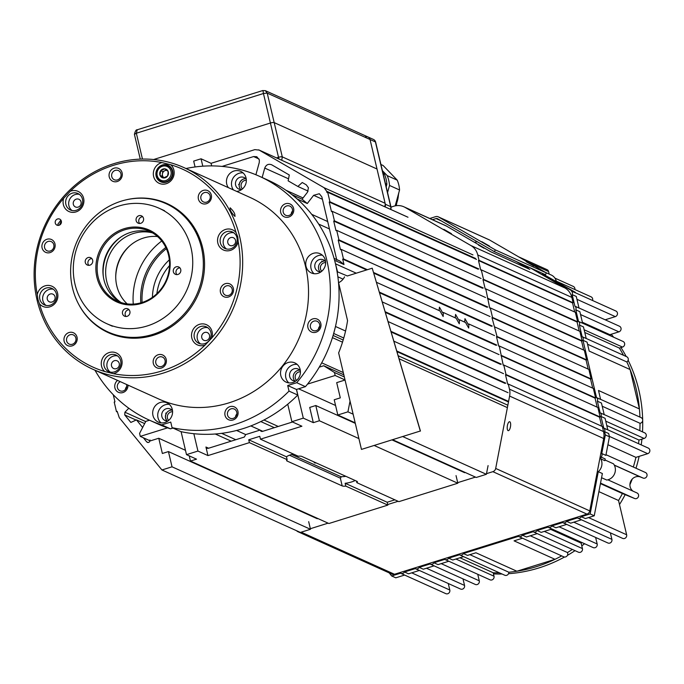 <?xml version="1.0" encoding="UTF-8"?>
<svg xmlns="http://www.w3.org/2000/svg" width="684" height="684" viewBox="0 0 684 684"><rect width="100%" height="100%" fill="white"/><g stroke="black" fill="none" stroke-linecap="round" stroke-linejoin="round"><path stroke-width="1.03" d="M234.715 216.247C231.132 212.391 229.61 209.578 230.157 207.799C233.945 211.527 235.467 214.34 234.715 216.247L235.125 216.272M92.887 369.283L158.748 399.003A110.646 102.942 -65.7 0 0 269.778 379.398A110.646 102.942 -65.7 0 0 305.56 266.486A110.646 102.942 -65.7 0 0 249.754 197.3L183.893 167.58A110.646 102.942 114.3 0 1 239.699 236.767A110.646 102.942 114.3 0 1 203.917 349.686A110.646 102.942 114.3 0 1 92.887 369.283A110.646 102.942 114.3 0 1 37.081 300.096A110.646 102.942 114.3 0 1 72.863 187.177A110.646 102.942 114.3 0 1 183.893 167.58M236.006 232.492L237.81 236.972L238.169 241.649A11.064 10.294 114.3 0 1 230.448 250.387A11.064 10.294 114.3 0 1 217.845 243.085A11.064 10.294 114.3 0 1 225.498 229.448A11.064 10.294 114.3 0 1 236.006 232.492A108.636 101.07 114.3 0 0 170.761 164.758A11.064 10.294 114.3 0 1 173.881 170.077A11.064 10.294 114.3 0 1 166.229 183.714A11.064 10.294 114.3 0 1 153.618 176.412A11.064 10.294 114.3 0 1 162.005 162.578L170.761 164.758M104.678 371.498A11.064 10.294 114.3 0 1 101.557 366.179A11.064 10.294 114.3 0 1 109.209 352.542A11.064 10.294 114.3 0 1 121.82 359.844A11.064 10.294 114.3 0 1 113.433 373.678L104.678 371.498A108.636 101.07 114.3 0 1 39.433 303.764L37.962 299.438L37.269 294.607A108.636 101.07 114.3 0 1 63.715 198.215L70.307 191.238A108.636 101.07 114.3 0 1 162.005 162.578M70.307 191.238A11.064 10.294 114.3 0 1 83.628 198.292A11.064 10.294 114.3 0 1 75.967 211.92A11.064 10.294 114.3 0 1 63.364 204.619A11.064 10.294 114.3 0 1 63.715 198.215M65.878 204.345A9.054 8.422 -65.7 0 0 70.443 210.005A9.054 8.422 -65.7 0 0 79.532 208.406A9.054 8.422 -65.7 0 0 82.456 199.164A9.054 8.422 -65.7 0 0 77.89 193.504A9.054 8.422 -65.7 0 0 68.802 195.111A9.054 8.422 -65.7 0 0 65.878 204.345M56.421 294.052A9.054 8.422 -65.7 0 0 51.856 288.392A9.054 8.422 -65.7 0 0 46.11 288.075A9.054 8.422 -65.7 0 0 39.843 299.233A9.054 8.422 -65.7 0 0 44.409 304.893A9.054 8.422 -65.7 0 0 50.163 305.209A9.054 8.422 -65.7 0 0 56.421 294.052M37.269 294.607A11.064 10.294 114.3 0 1 44.99 285.869A11.064 10.294 114.3 0 1 57.593 293.171A11.064 10.294 114.3 0 1 49.941 306.808A11.064 10.294 114.3 0 1 39.433 303.764M104.071 365.906A9.054 8.422 -65.7 0 0 108.636 371.566A9.054 8.422 -65.7 0 0 117.716 369.967A9.054 8.422 -65.7 0 0 120.649 360.724A9.054 8.422 -65.7 0 0 116.083 355.064A9.054 8.422 -65.7 0 0 106.995 356.663A9.054 8.422 -65.7 0 0 104.071 365.906M210.903 332.518A9.054 8.422 -65.7 0 0 206.337 326.858A9.054 8.422 -65.7 0 0 200.592 326.542A9.054 8.422 -65.7 0 0 194.324 337.699A9.054 8.422 -65.7 0 0 198.89 343.359A9.054 8.422 -65.7 0 0 204.636 343.676A9.054 8.422 -65.7 0 0 210.903 332.518M199.471 324.336A11.064 10.294 114.3 0 1 209.732 327.097A11.064 10.294 114.3 0 1 211.724 338.05L205.132 345.018A11.064 10.294 114.3 0 1 204.413 345.275A11.064 10.294 114.3 0 1 191.811 337.973A11.064 10.294 114.3 0 1 199.471 324.336M236.938 237.63A9.054 8.422 -65.7 0 0 232.372 231.97A9.054 8.422 -65.7 0 0 226.626 231.654A9.054 8.422 -65.7 0 0 220.359 242.811A9.054 8.422 -65.7 0 0 224.925 248.472A9.054 8.422 -65.7 0 0 230.67 248.788A9.054 8.422 -65.7 0 0 236.938 237.63M156.132 176.139A9.054 8.422 -65.7 0 0 160.697 181.799A9.054 8.422 -65.7 0 0 169.786 180.2A9.054 8.422 -65.7 0 0 172.71 170.957A9.054 8.422 -65.7 0 0 168.144 165.297A9.054 8.422 -65.7 0 0 159.064 166.905A9.054 8.422 -65.7 0 0 156.132 176.139M58.576 225.369L57.841 224.232L60.867 220.094M127.976 385.118A7.045 6.549 114.3 0 1 122.333 392.71A7.045 6.549 114.3 0 1 114.903 387.913A7.045 6.549 114.3 0 1 117.554 380.415M120.316 381.663A5.027 4.677 -65.7 0 0 119.957 390.786A5.027 4.677 -65.7 0 0 126.557 384.476M293.598 208.389A7.045 6.549 114.3 0 1 288.725 217.067A7.045 6.549 114.3 0 1 280.705 212.416A7.045 6.549 114.3 0 1 285.57 203.738A7.045 6.549 114.3 0 1 293.598 208.389M283.219 212.143A5.027 4.677 -65.7 0 0 290.803 214.4A5.027 4.677 -65.7 0 0 289.888 206.123A5.027 4.677 -65.7 0 0 283.219 212.143M237.921 411.298A7.045 6.549 114.3 0 1 233.047 419.976A7.045 6.549 114.3 0 1 225.027 415.333A7.045 6.549 114.3 0 1 229.901 406.655A7.045 6.549 114.3 0 1 237.921 411.298M227.541 415.06A5.027 4.677 -65.7 0 0 235.125 417.317A5.027 4.677 -65.7 0 0 234.219 409.032A5.027 4.677 -65.7 0 0 227.541 415.06M320.822 323.558A7.045 6.549 114.3 0 1 315.948 332.236A7.045 6.549 114.3 0 1 307.928 327.585A7.045 6.549 114.3 0 1 312.802 318.906A7.045 6.549 114.3 0 1 320.822 323.558M310.442 327.311A5.027 4.677 -65.7 0 0 318.026 329.568A5.027 4.677 -65.7 0 0 317.111 321.292A5.027 4.677 -65.7 0 0 310.442 327.311M169.324 404.364A10.559 9.824 -65.7 0 0 158.004 417.762A10.559 9.824 -65.7 0 0 160.988 422.84M172.3 409.442A10.559 9.824 114.3 0 1 168.888 420.224A10.559 9.824 114.3 0 1 158.286 422.096A10.559 9.824 114.3 0 1 152.959 415.487A10.559 9.824 114.3 0 1 156.38 404.706A10.559 9.824 114.3 0 1 166.973 402.842A10.559 9.824 114.3 0 1 172.3 409.442M297.164 364.41A10.559 9.824 -65.7 0 0 285.844 377.807A10.559 9.824 -65.7 0 0 288.819 382.886M300.139 369.488A10.559 9.824 114.3 0 1 296.728 380.27A10.559 9.824 114.3 0 1 286.126 382.142A10.559 9.824 114.3 0 1 280.799 375.533A10.559 9.824 114.3 0 1 284.219 364.76A10.559 9.824 114.3 0 1 294.813 362.888A10.559 9.824 114.3 0 1 300.139 369.488M243.085 172.898A10.559 9.824 -65.7 0 0 231.765 186.296A10.559 9.824 -65.7 0 0 233.432 189.93M228.396 187.655A10.559 9.824 114.3 0 1 226.72 184.022A10.559 9.824 114.3 0 1 230.14 173.24A10.559 9.824 114.3 0 1 240.734 171.368A10.559 9.824 114.3 0 1 246.06 177.977A10.559 9.824 114.3 0 1 236.69 191.4M322.378 255.218A10.559 9.824 -65.7 0 0 311.058 268.615A10.559 9.824 -65.7 0 0 314.041 273.694M325.362 260.296A10.559 9.824 114.3 0 1 321.942 271.078A10.559 9.824 114.3 0 1 311.348 272.95A10.559 9.824 114.3 0 1 306.022 266.341A10.559 9.824 114.3 0 1 309.433 255.568A10.559 9.824 114.3 0 1 320.035 253.696A10.559 9.824 114.3 0 1 325.362 260.296M94.973 370.224A133.782 124.471 -65.7 0 0 149.232 420.087A133.782 124.471 -65.7 0 0 161.749 424.884L170.743 422.079L172.06 427.654A133.782 124.471 -65.7 0 0 289.024 391.103L287.707 385.519L296.702 382.707A133.782 124.471 -65.7 0 0 326.738 259.869A133.782 124.471 -65.7 0 0 259.27 176.207A133.782 124.471 -65.7 0 0 185.988 168.52M296.702 382.707L305.44 386.648A133.782 124.471 -65.7 0 0 335.476 263.81A133.782 124.471 -65.7 0 0 268.008 180.148L259.27 176.207M149.232 420.087L157.97 424.029A133.782 124.471 -65.7 0 0 170.487 428.834L172.958 428.056M161.749 424.884L170.487 428.834M79.327 194.35A9.054 8.422 -65.7 0 0 68.904 205.713A9.054 8.422 -65.7 0 0 72.025 210.527M61.346 221.171A3.317 3.087 114.3 0 1 56.943 225.147A3.317 3.087 114.3 0 1 56.345 219.684A3.317 3.087 114.3 0 1 61.346 221.171M211.305 195.051A7.045 6.549 114.3 0 1 206.431 203.721A7.045 6.549 114.3 0 1 198.411 199.078A7.045 6.549 114.3 0 1 203.285 190.4A7.045 6.549 114.3 0 1 211.305 195.051M200.925 198.805A5.027 4.677 -65.7 0 0 208.509 201.062A5.027 4.677 -65.7 0 0 207.603 192.777A5.027 4.677 -65.7 0 0 200.925 198.805M232.184 289.204A5.027 4.677 -65.7 0 0 226.455 285.878A5.027 4.677 -65.7 0 0 225.515 295.223A5.027 4.677 -65.7 0 0 232.184 289.204M225.335 283.672A7.045 6.549 114.3 0 1 233.355 288.323A7.045 6.549 114.3 0 1 228.482 297.001A7.045 6.549 114.3 0 1 220.462 292.35A7.045 6.549 114.3 0 1 225.335 283.672M165.049 360.271A5.027 4.677 -65.7 0 0 159.312 356.945A5.027 4.677 -65.7 0 0 158.372 366.291A5.027 4.677 -65.7 0 0 165.049 360.271M158.192 354.739A7.045 6.549 114.3 0 1 166.212 359.391A7.045 6.549 114.3 0 1 161.347 368.069A7.045 6.549 114.3 0 1 153.319 363.418A7.045 6.549 114.3 0 1 158.192 354.739M77.027 337.178A7.045 6.549 114.3 0 1 72.153 345.856A7.045 6.549 114.3 0 1 64.134 341.213A7.045 6.549 114.3 0 1 69.007 332.535A7.045 6.549 114.3 0 1 77.027 337.178M66.647 340.94A5.027 4.677 -65.7 0 0 74.231 343.188A5.027 4.677 -65.7 0 0 73.316 334.912A5.027 4.677 -65.7 0 0 66.647 340.94M53.805 244.787A5.027 4.677 -65.7 0 0 48.077 241.461A5.027 4.677 -65.7 0 0 47.136 250.806A5.027 4.677 -65.7 0 0 53.805 244.787M46.957 239.255A7.045 6.549 114.3 0 1 54.976 243.906A7.045 6.549 114.3 0 1 50.103 252.584A7.045 6.549 114.3 0 1 42.083 247.933A7.045 6.549 114.3 0 1 46.957 239.255M120.948 173.719A5.027 4.677 -65.7 0 0 115.22 170.401A5.027 4.677 -65.7 0 0 114.271 179.738A5.027 4.677 -65.7 0 0 120.948 173.719M114.091 168.187A7.045 6.549 114.3 0 1 122.12 172.838A7.045 6.549 114.3 0 1 117.246 181.517A7.045 6.549 114.3 0 1 109.226 176.865A7.045 6.549 114.3 0 1 114.091 168.187M126.506 199.754A70.914 65.98 114.3 0 1 202.652 247.839A70.914 65.98 114.3 0 1 161.852 332.039A70.914 65.98 114.3 0 1 79.036 304.97M53.301 289.229A9.054 8.422 -65.7 0 0 42.87 300.592A9.054 8.422 -65.7 0 0 45.999 305.415M117.52 355.911A9.054 8.422 -65.7 0 0 107.097 367.274A9.054 8.422 -65.7 0 0 110.218 372.087M207.774 327.696A9.054 8.422 -65.7 0 0 197.351 339.059A9.054 8.422 -65.7 0 0 200.472 343.881M233.808 232.816A9.054 8.422 -65.7 0 0 223.386 244.179A9.054 8.422 -65.7 0 0 226.507 248.993M161.407 181.568A9.054 8.422 -65.7 0 0 162.288 182.32M61.329 221.103L59.414 225.121M171.966 410.152A6.336 5.899 -65.7 0 0 165.571 418.223A6.336 5.899 -65.7 0 0 167.076 421.002M172.539 410.827A6.336 5.899 -65.7 0 0 170.282 408.964A6.336 5.899 -65.7 0 0 163.921 410.084A6.336 5.899 -65.7 0 0 161.869 416.556A6.336 5.899 -65.7 0 0 165.066 420.515A6.336 5.899 -65.7 0 0 167.956 420.968M299.806 370.198A6.336 5.899 -65.7 0 0 293.402 378.269A6.336 5.899 -65.7 0 0 294.915 381.048M300.37 370.873A6.336 5.899 -65.7 0 0 298.121 369.009A6.336 5.899 -65.7 0 0 291.76 370.129A6.336 5.899 -65.7 0 0 289.708 376.602A6.336 5.899 -65.7 0 0 292.906 380.56A6.336 5.899 -65.7 0 0 295.796 381.022M245.727 178.686A6.336 5.899 -65.7 0 0 239.332 186.758A6.336 5.899 -65.7 0 0 240.836 189.528M246.3 179.362A6.336 5.899 -65.7 0 0 244.043 177.498A6.336 5.899 -65.7 0 0 237.681 178.618A6.336 5.899 -65.7 0 0 235.629 185.082A6.336 5.899 -65.7 0 0 238.827 189.049A6.336 5.899 -65.7 0 0 241.717 189.502M325.028 261.006A6.336 5.899 -65.7 0 0 318.624 269.077A6.336 5.899 -65.7 0 0 320.129 271.856M325.593 261.69A6.336 5.899 -65.7 0 0 323.335 259.817A6.336 5.899 -65.7 0 0 316.974 260.946A6.336 5.899 -65.7 0 0 314.931 267.41A6.336 5.899 -65.7 0 0 318.128 271.368A6.336 5.899 -65.7 0 0 321.018 271.83M73.325 204.328A4.224 3.933 -65.7 0 0 79.695 206.226A4.224 3.933 -65.7 0 0 78.925 199.275A4.224 3.933 -65.7 0 0 73.325 204.328M47.29 299.216A4.224 3.933 -65.7 0 0 53.66 301.105A4.224 3.933 -65.7 0 0 52.899 294.154A4.224 3.933 -65.7 0 0 47.29 299.216M111.518 365.889A4.224 3.933 -65.7 0 0 117.887 367.778A4.224 3.933 -65.7 0 0 117.118 360.827A4.224 3.933 -65.7 0 0 111.518 365.889M201.771 337.682A4.224 3.933 -65.7 0 0 208.141 339.572A4.224 3.933 -65.7 0 0 207.38 332.621A4.224 3.933 -65.7 0 0 201.771 337.682M227.806 242.794A4.224 3.933 -65.7 0 0 234.176 244.692A4.224 3.933 -65.7 0 0 233.406 237.741A4.224 3.933 -65.7 0 0 227.806 242.794M238.169 241.649A108.636 101.07 114.3 0 1 211.724 338.05M205.132 345.018A108.636 101.07 114.3 0 1 113.433 373.678M287.707 385.519L296.446 389.461L305.44 386.648M289.024 391.103L297.762 395.044L296.446 389.461M172.06 427.654L180.798 431.595A133.782 124.471 -65.7 0 0 297.762 395.044M169.589 166.144A9.054 8.422 -65.7 0 0 168.444 165.981M126.737 386.52A5.027 4.677 -65.7 0 0 125.386 389.512M292.53 211.031A5.027 4.677 -65.7 0 0 291.179 214.024M236.852 413.948A5.027 4.677 -65.7 0 0 235.51 416.932M319.753 326.2A5.027 4.677 -65.7 0 0 318.402 329.184M161.732 240.99A68.4 63.638 -65.7 0 0 133.26 304.089M165.802 247.471A60.354 56.148 -65.7 0 0 140.81 302.85M166.357 248.685A60.354 56.148 -65.7 0 0 142.092 302.473M169.333 259.852A49.291 45.854 -65.7 0 0 152.429 297.318M169.538 265.589A49.291 45.854 -65.7 0 0 156.867 293.667M202.567 274.703A70.409 65.51 -65.7 0 0 165.938 203.618A70.409 65.51 -65.7 0 0 71.392 260.886A70.409 65.51 -65.7 0 0 108.021 331.971A70.409 65.51 -65.7 0 0 202.567 274.703M192.042 272.223A63.373 58.961 -65.7 0 0 159.081 208.244A63.373 58.961 -65.7 0 0 73.992 259.792A63.373 58.961 -65.7 0 0 106.952 323.771A63.373 58.961 -65.7 0 0 192.042 272.223M169.743 269.872A39.433 36.688 114.3 0 1 127.335 304.79A39.433 36.688 114.3 0 1 96.29 262.134A39.433 36.688 114.3 0 1 138.698 227.216A39.433 36.688 114.3 0 1 169.743 269.872M97.564 262.391A38.424 35.748 -65.7 0 0 117.545 301.182A38.424 35.748 -65.7 0 0 169.145 269.932A38.424 35.748 -65.7 0 0 149.155 231.132A38.424 35.748 -65.7 0 0 97.564 262.391M142.691 216.734A4.027 3.745 -65.7 0 0 139.647 223.48M143.572 219.897A4.027 3.745 114.3 0 1 138.168 223.172A4.027 3.745 114.3 0 1 136.082 219.111A4.027 3.745 114.3 0 1 141.485 215.836A4.027 3.745 114.3 0 1 143.572 219.897M91.844 258.603A4.027 3.745 -65.7 0 0 88.8 265.341M92.725 261.758A4.027 3.745 114.3 0 1 87.321 265.033A4.027 3.745 114.3 0 1 85.235 260.972A4.027 3.745 114.3 0 1 90.63 257.697A4.027 3.745 114.3 0 1 92.725 261.758M129.071 309.749A4.027 3.745 -65.7 0 0 126.027 316.487M129.951 312.904A4.027 3.745 114.3 0 1 124.548 316.179A4.027 3.745 114.3 0 1 122.453 312.118A4.027 3.745 114.3 0 1 127.857 308.843A4.027 3.745 114.3 0 1 129.951 312.904M179.918 267.88A4.027 3.745 -65.7 0 0 176.874 274.626M180.798 271.044A4.027 3.745 114.3 0 1 175.395 274.31A4.027 3.745 114.3 0 1 173.3 270.248A4.027 3.745 114.3 0 1 178.704 266.974A4.027 3.745 114.3 0 1 180.798 271.044M151.985 232.577A38.424 35.748 -65.7 0 0 103.335 264.999A38.424 35.748 -65.7 0 0 120.495 302.345M121.282 236.775A40.741 37.902 -65.7 0 0 103.54 265.828A40.741 37.902 -65.7 0 0 103.335 276.55M152.515 232.885A38.723 36.03 -65.7 0 0 106.08 266.332A38.723 36.03 -65.7 0 0 121.085 302.542M157.534 236.553A38.723 36.03 -65.7 0 0 116.16 270.881A38.723 36.03 -65.7 0 0 127.164 303.876M129.601 245.975A41.237 38.372 -65.7 0 0 116.177 271.693A41.237 38.372 -65.7 0 0 115.733 276.704M344.548 276.849A12.073 11.226 114.3 0 1 338.597 282.697L347.558 320.608A133.782 124.471 114.3 0 1 338.64 352.893L361.46 449.414L420.318 431.014L372.224 268.196L347.361 275.968L337.092 271.676M420.318 431.014L361.46 449.414M420.455 431.074L372.224 268.196M376.516 282.33L439.983 310.964L443.164 316.521L443.343 312.477L456.108 318.24L459.289 323.797L459.468 319.761L465.522 322.489L468.702 328.046L468.882 324.002L468.147 324.233L464.966 318.676L464.65 322.096M443.343 312.477L442.608 312.708L439.427 307.15L439.111 310.57M459.468 319.761L458.733 319.984L455.553 314.426L455.245 317.846M222.086 166.409L253.602 156.559L256.799 156.73L259.339 159.876L259.279 162.45L255.901 174.753M308.133 191.101L297.865 186.467L302.26 182.508L306.304 184.851L308.45 187.792L307.458 192.238L302.08 199.198L292.068 194.683A133.782 124.471 114.3 0 1 297.275 199.01L297.232 199.061M172.59 411.751A5.027 4.677 -65.7 0 0 168.683 420.404M300.421 371.797A5.027 4.677 -65.7 0 0 296.523 380.449M325.644 262.605A5.027 4.677 -65.7 0 0 321.736 271.257M303.038 197.95L285.903 190.22M246.351 180.277A5.027 4.677 -65.7 0 0 242.444 188.938M355.158 480.501A8.046 1.881 -13.3 0 1 351.567 481.955A8.046 1.881 -13.3 0 1 345.129 483.272L345.805 486.127A8.046 1.881 -13.3 0 1 342.188 485.905L340.358 478.167L340.94 477.552L340.717 476.594L291.7 454.484M296.523 389.435L303.303 418.138L291.88 421.703L301.901 426.226L260.45 439.179L298.19 456.202A8.046 1.881 -13.3 0 1 301.815 456.433L356.92 481.297A8.046 1.881 -13.3 0 1 357.381 481.75A8.046 1.881 -13.3 0 1 356.86 482.673L356.484 481.1M316.282 462.957A5.027 1.171 -13.3 0 1 314.469 462.786A5.027 1.171 -13.3 0 1 314.178 462.504A5.027 1.171 -13.3 0 1 314.341 462.085M345.847 476.303A8.046 1.881 -13.3 0 1 340.717 476.594M238.536 184.535L239.297 184.731A6.438 5.994 -65.7 0 1 245.317 178.678M321.771 261.04L322.138 261.698A120.7 112.304 -65.7 0 0 322.121 261.621M322.138 261.698A6.438 5.994 114.3 0 1 324.618 260.997M339.17 285.151L338.717 284.946M166.793 420.686L165.673 418.343A6.438 5.994 114.3 0 1 166.409 413.444L165.69 413.136M236.613 430.475L245.718 434.579L260.082 430.091L250.831 425.918M286.827 459.973L287.075 461.033A8.046 1.881 -13.3 0 1 286.613 460.589A8.046 1.881 -13.3 0 1 287.143 459.657L286.468 456.801A8.046 1.881 -13.3 0 1 293.385 454.039M195.068 166.964L193.683 161.099L201.053 158.791L202.797 166.186M337.477 271.514L335.511 263.956M335.476 326.516L333.672 333.51M319.248 367.154L323.754 365.752L334.45 372.489L335.151 375.473L307.535 384.109M291.88 421.703L289.862 413.145A2.009 1.872 114.3 0 1 289.862 413.145L287.742 404.201M181.089 431.664L186.501 454.638L197.941 451.064L207.953 455.587L249.403 442.634L287.143 459.657M167.554 427.851L140.271 436.383L139.57 433.399L145.82 421.361L149.497 420.215M193.837 433.699L197.941 451.064M262.759 431.296L260.082 430.091L261.1 431.347L262.374 431.424L292.53 421.994M303.303 418.138L313.315 422.652L319.394 420.754L358.895 438.581M374.268 445.515L457.835 483.22L398.892 501.646L356.86 482.673M286.468 456.801L248.728 439.778L259.775 436.324L260.45 439.179M287.075 461.033L342.188 485.905M345.805 486.127L387.845 505.1L328.901 523.516L190.46 461.05L196.522 459.161L186.501 454.638M289.494 455.219L340.358 478.167M245.718 434.579L244.325 437.059L208.227 448.345L206.944 448.276L205.935 447.02L207.953 455.587M394.882 499.833L387.17 502.244L345.129 483.272M211.681 165.904L211.065 163.314L201.053 158.791M472.952 254.893L324.088 187.724L259.125 150.087L254.824 149.634L211.065 163.314M322.429 199.275L313.64 195.316L307.287 203.524L297.275 199.01M307.287 203.524L302.08 199.198M334.604 260.313L343.992 264.546L339.606 260.869L334.074 258.372M336.793 260.048L321.856 196.881L319.325 193.734L313.64 195.316M468.882 324.002L494.549 335.587M496.806 345.104L379.415 292.136M335.682 263.904L356.27 273.19M343.992 264.546L342.71 259.133L366.658 269.941M373.806 273.164L491.565 326.302M345.565 331.022L335.682 326.559M333.886 333.561L343.77 338.016M343.821 374.806L323.754 365.752M298.583 388.794L335.57 405.484M319.394 420.754L315.794 405.526L309.715 407.425L313.315 422.652M335.151 375.473L345.035 379.936M345.052 380.03L336.699 382.638L340.299 397.866L334.219 399.772L337.819 415L355.176 422.832M344.326 376.952L334.45 372.489M185.484 450.311L158.756 438.256L150.283 440.898L140.271 436.383M145.701 421.592L124.915 412.221L128.806 408.237M248.728 439.778L249.403 442.634M387.845 505.1L387.17 502.244M457.835 483.22L456.04 475.611M315.794 405.526L355.295 423.353M392.077 439.949L464.658 472.695M190.46 461.05L189.237 455.869M288.537 178.823L264.734 168.084L262.152 177.507M264.734 168.084C266.187 164.656 268.521 163.579 271.745 164.827L271.351 164.63M297.865 186.467L288.144 180.833L289.298 175.001L271.745 164.827M392.684 439.752L476.261 477.466L486.367 474.303L402.799 436.597M488.085 465.59L486.367 474.303M353.132 414.188L347.925 411.836L350.037 401.106M396.994 351.644L508.477 401.953M393.898 341.188L508.05 392.693M508.58 401.431L396.797 350.995M391.197 332.022L505.066 383.408M388.11 321.565L503.552 373.661M505.801 383.177L391.009 331.381M385.4 312.408L500.568 364.367M382.313 301.943L499.055 354.62M501.304 364.136L385.212 311.759M379.603 292.786L496.062 345.334M367.402 269.71L343.445 258.903L341.196 249.386L490.052 316.547M492.3 326.071L373.618 272.514M341.196 249.386L340.461 249.609L338.204 240.093L487.068 307.261M487.803 307.031L338.948 239.862L336.69 230.346L485.554 297.514M336.69 230.346L335.955 230.576L333.707 221.06L482.571 288.229M483.306 287.998L334.442 220.829L332.193 211.313L481.057 278.482M332.193 211.313L331.458 211.544L329.209 202.019L478.065 269.188M478.8 268.957L329.944 201.797L327.696 192.272L476.551 259.441M324.088 187.724L326.661 191.255L475.517 258.424M258.655 149.847L407.989 217.255M113.262 394.736L114.946 401.859L114.211 402.089L116.46 411.606L117.349 412.007M116.46 411.606L117.195 411.375L119.255 417.65L161.928 469.968L300.37 532.434L310.485 529.279L172.035 466.813L168.435 451.577L317.299 518.746M308.681 521.661L310.485 529.279M168.435 451.577L162.364 453.483L158.756 438.256M122.958 403.705L121.393 402.389M150.01 439.966C149.77 442.36 148.667 442.993 146.701 441.881L143.349 437.769M147.342 442.368L148.137 442.522M142.64 427.483L136.458 419.891L144.657 423.593M136.458 419.891L130.849 422.438L124.736 414.94L136.082 420.062M327.696 192.272L326.961 192.503L326.661 191.255M329.209 202.019L329.944 201.797M333.707 221.06L334.442 220.829M338.204 240.093L338.948 239.862M342.71 259.133L343.445 258.903M337.819 415L347.925 411.836M124.915 412.221L124.736 414.94M172.035 466.813L161.928 469.968M508.075 430.629A4.523 1.607 98.9 0 0 508.221 430.672A4.523 1.607 98.9 0 0 510.478 426.662A4.523 1.607 98.9 0 0 509.777 421.772A4.523 1.607 98.9 0 0 509.623 421.729A4.523 1.607 98.9 0 0 507.374 425.73A4.523 1.607 98.9 0 0 508.075 430.629M484.084 248.266L478.518 245.094L484.084 248.266M528.441 268.282L522.867 265.11L528.441 268.282M451.449 233.672L443.856 229.337L451.449 233.672M486.495 473.661L492.873 471.669A4.027 3.745 -65.7 0 0 495.686 468.446L509.606 396.07A16.091 14.971 -65.7 0 0 509.477 389.145L508.28 384.057L507.725 384.237L505.476 374.712L506.032 374.541L503.775 365.025L503.227 365.196L499.277 345.993L498.721 346.164L496.473 336.648L497.029 336.468L491.976 317.607L492.531 317.436L490.274 307.92L489.727 308.091L485.777 288.879L485.23 289.058L482.972 279.534L483.528 279.363L481.279 269.847L480.724 270.018L478.475 260.501L479.031 260.33L477.757 254.952A16.091 14.971 -65.7 0 0 470.9 245.539L405.167 207.457A16.091 14.971 -65.7 0 0 403.911 206.807A16.091 14.971 -65.7 0 0 393.693 206.252L390.991 207.098M296.634 530.75A4.027 3.745 -65.7 0 0 299.37 531.99M310.348 528.715L328.106 523.157M387.708 504.536L398.097 501.286M457.707 482.656L475.466 477.107M496.473 336.648L590.566 379.098L592.703 388.144M499.277 345.993L593.361 388.444L595.619 397.96L501.526 355.509M500.979 355.68L595.063 398.131L597.2 407.177M503.775 365.025L597.867 407.476L600.116 417.001L506.032 374.541M505.476 374.712L599.56 417.172L601.698 426.217M508.28 384.057L602.365 426.517L603.562 431.595L509.477 389.145M509.606 396.07L603.69 438.529A16.091 14.971 -65.7 0 0 603.562 431.595M603.69 438.529L589.77 510.897L495.686 468.446M492.873 471.669L586.957 514.12A4.027 3.745 -65.7 0 0 589.77 510.897M586.957 514.12L394.506 574.269L301.208 532.178M297.865 531.673L391.949 574.132A4.027 3.745 -65.7 0 0 394.506 574.269M405.167 207.457L446.498 226.105A16.091 14.971 -65.7 0 0 445.241 225.463L403.911 206.807M446.498 226.105L490.864 251.806L529.844 269.393L516.266 261.536M530.049 267.752L564.984 287.99L470.9 245.539M477.757 254.952L571.85 297.412A16.091 14.971 -65.7 0 0 564.984 287.99M571.85 297.412L573.115 302.781L479.031 260.33M478.475 260.501L572.559 302.952L574.697 311.998M481.279 269.847L575.364 312.297L577.612 321.813L483.528 279.363M482.972 279.534L577.065 321.993L579.203 331.039M485.777 288.879L579.861 331.338L582.118 340.854L488.025 298.404M487.478 298.575L581.562 341.025L583.7 350.071M490.274 307.92L584.367 350.37L586.615 359.887L492.531 317.436M491.976 317.607L586.06 360.058L588.197 369.103M494.78 326.952L588.864 369.403L591.113 378.927L497.029 336.468M591.113 378.927L590.566 379.098M595.063 398.131L595.619 397.96M599.56 417.172L600.116 417.001M572.559 302.952L573.115 302.781M577.065 321.993L577.612 321.813M581.562 341.025L582.118 340.854M586.06 360.058L586.615 359.887M474.516 242.341A16.091 14.971 114.3 0 1 477.441 241.837M605.178 319.796L615.309 316.624A3.018 2.804 -65.7 0 0 615.882 311.015L575.398 292.752M587.565 344.232L626.852 361.964A144.341 134.295 114.3 0 1 639.942 417.095A144.341 134.295 -65.7 0 0 639.42 408.947L630.109 369.548L589.181 351.08L587.077 342.154L582.973 340.299A2.992 2.787 -65.7 0 0 582.118 336.673L586.214 338.52L583.469 326.909L579.374 325.062A3.018 2.804 -65.7 0 0 578.51 321.429L582.614 323.276L579.87 311.682L575.774 309.835A3.018 2.804 -65.7 0 0 574.911 306.193L579.015 308.048L576.27 296.454L572.175 294.607A3.018 2.804 -65.7 0 0 571.311 290.965L575.415 292.82L575.278 292.273L542.378 273.737A10.055 9.362 -65.7 0 0 542.147 273.207M582.366 322.258L609.889 334.673A144.341 134.295 114.3 0 1 610.94 335.998A144.341 134.295 -65.7 0 0 609.889 334.673L618.909 331.851A3.018 2.804 -65.7 0 0 619.482 326.242L578.997 307.98M584.786 332.467L619.362 348.071A144.341 134.295 114.3 0 1 623.517 355.295A144.341 134.295 -65.7 0 0 619.362 348.071L622.517 347.079A3.018 2.804 -65.7 0 0 623.081 341.478L582.597 323.207M630.109 369.548A144.341 134.295 -65.7 0 0 626.852 361.964A2.992 2.787 -65.7 0 0 626.698 356.732L586.197 338.46M602.219 406.228L640.036 423.293A2.992 2.787 -65.7 0 0 641.088 417.616L600.595 399.345M582.973 340.299L596.508 397.558A2.992 2.787 114.3 0 1 597.363 401.192L601.467 403.038L604.211 414.649L600.107 412.794A3.018 2.804 114.3 0 1 600.971 416.436L605.066 418.283L607.811 429.877L603.707 428.022A3.018 2.804 114.3 0 1 604.571 431.664L608.666 433.511L609.444 436.777L605.34 434.93L604.571 431.664M606.776 425.516L638.993 440.051A144.341 134.295 114.3 0 1 638.523 443.677A144.341 134.295 -65.7 0 0 638.993 440.051L644.114 438.453A3.018 2.804 -65.7 0 0 644.679 432.844L604.194 414.581M607.914 444.72L635.932 457.365A144.341 134.295 114.3 0 1 633.316 467.027A144.341 134.295 -65.7 0 0 635.932 457.365L647.714 453.68A3.018 2.804 -65.7 0 0 648.278 448.08L607.794 429.808M633.119 491.206A8.046 7.49 114.3 0 1 630.904 480.929A8.046 7.49 114.3 0 1 640.566 477.03L643.071 478.056A3.018 2.804 -65.7 0 0 646.987 474.405A3.018 2.804 -65.7 0 0 645.38 472.473L605.99 454.706L645.465 472.516M609.444 436.777L605.87 455.373L601.766 453.518A3.018 2.804 114.3 0 1 601.082 457.074L605.186 458.921L604.844 460.683L600.74 458.836L601.082 457.074M604.981 459.973L613.48 463.812A10.055 9.362 -65.7 0 1 615.121 467.343A10.055 9.362 -65.7 0 1 606.768 480.057L601.569 477.714M581.289 516.711L590.147 513.941L598.278 471.678L602.373 473.525L594.242 515.796L585.384 518.558L581.289 516.711A3.018 2.804 114.3 0 1 577.604 518.062L622.637 538.376A3.018 2.804 -65.7 0 0 626.638 534.768L618.541 500.5A144.341 134.295 -65.7 0 0 622.414 493.532L634.632 498.508A3.018 2.804 -65.7 0 0 638.54 494.857A3.018 2.804 -65.7 0 0 636.932 492.925L607.879 479.817M537.239 533.606L526.441 536.983L522.345 535.136A3.018 2.804 114.3 0 1 518.669 536.487L563.693 556.802A3.018 2.804 -65.7 0 0 567.464 552.544A144.341 134.295 -65.7 0 0 572.328 549.449A144.341 134.295 114.3 0 1 567.464 552.544L530.297 535.777M518.669 536.487A3.018 2.804 114.3 0 1 518.421 536.359L463.401 553.553L467.497 555.408L475.953 552.766L516.882 571.234L554.998 559.315A144.341 134.295 -65.7 0 0 561.675 555.887A144.341 134.295 114.3 0 1 508.836 572.234A144.341 134.295 -65.7 0 0 516.882 571.234M574.885 289.537A3.018 2.804 -65.7 0 0 573.329 286.434L554.929 278.132M592.532 300.481A3.018 2.804 -65.7 0 0 591.104 296.856L555.365 280.731M598.278 471.678A10.055 9.362 -65.7 0 0 601.681 461.272A10.055 9.362 -65.7 0 0 600.74 458.836M639.805 430.646A144.341 134.295 -65.7 0 0 640.036 423.293A144.341 134.295 114.3 0 1 639.805 430.646M581.443 519.789L570.653 523.166L566.549 521.319A3.018 2.804 114.3 0 1 562.872 522.67L607.896 542.985A3.018 2.804 -65.7 0 0 611.906 539.368L610.359 532.845M566.703 524.397L555.912 527.774L551.817 525.919A3.018 2.804 114.3 0 1 548.14 527.27L593.165 547.593A3.018 2.804 -65.7 0 0 597.166 543.977L595.627 537.444M550.74 529.39L581.135 543.105A144.341 134.295 -65.7 0 0 581.896 542.506A144.341 134.295 114.3 0 1 581.135 543.105L582.435 548.585A3.018 2.804 -65.7 0 1 578.425 552.193L533.4 531.878A3.018 2.804 114.3 0 1 533.152 531.75L522.345 535.136M463.401 553.553A3.018 2.804 114.3 0 1 459.725 554.904L504.749 575.227A3.018 2.804 -65.7 0 0 508.836 572.234L469.882 554.664M459.956 557.759L493.198 572.764A144.341 134.295 -65.7 0 0 499.337 572.782A144.341 134.295 114.3 0 1 493.198 572.764L494.019 576.219A3.018 2.804 -65.7 0 1 490.018 579.827L444.985 559.512A3.018 2.804 114.3 0 1 444.745 559.384L433.93 562.77A3.018 2.804 114.3 0 1 430.005 563.992L419.189 567.369A3.018 2.804 114.3 0 1 415.273 568.601L404.458 571.978A3.018 2.804 114.3 0 1 400.533 573.201L391.675 575.971L395.779 577.818L404.612 575.056M430.253 564.12L475.277 584.435A3.018 2.804 -65.7 0 0 479.279 580.819L477.74 574.286M415.513 568.72L460.546 589.044A3.018 2.804 -65.7 0 0 464.547 585.427L463 578.895M400.781 573.329L445.806 593.644A3.018 2.804 -65.7 0 0 449.807 590.027L448.268 583.503M549.192 274.087L548.594 271.557A3.018 2.804 -65.7 0 0 547.072 269.667L518.609 256.825M596.508 397.558L600.603 399.405L598.5 390.478L639.42 408.947M600.432 483.614L622.414 493.532A144.341 134.295 114.3 0 1 618.541 500.5L598.893 491.634M577.604 518.062A3.018 2.804 114.3 0 1 577.364 517.933L566.549 521.319M562.872 522.67A3.018 2.804 114.3 0 1 562.624 522.542L551.817 525.919M548.14 527.27A3.018 2.804 114.3 0 1 547.893 527.15L537.077 530.528A3.018 2.804 114.3 0 1 533.4 531.878M551.971 529.006L541.181 532.374L537.077 530.528M522.499 538.214L514.069 540.847L554.998 559.315M459.725 554.904A3.018 2.804 114.3 0 1 459.477 554.784L448.661 558.161A3.018 2.804 114.3 0 1 444.985 559.512M463.555 556.639L452.765 560.008L448.661 558.161M448.824 561.239L438.025 564.616L433.93 562.77M434.083 565.848L423.293 569.216L419.189 567.369M419.352 570.456L408.553 573.825L404.458 571.978M575.278 292.273L571.183 290.418L571.311 290.965M572.175 294.607L574.911 306.193M575.774 309.835L578.51 321.429M579.374 325.062L582.118 336.673M389.179 572.884L391.675 575.971M601.766 453.518L605.34 434.93M603.707 428.022L600.971 416.436M600.107 412.794L597.363 401.192M571.183 290.418L542.378 273.737M594.242 515.796L590.147 513.941M556.272 281.141A10.055 9.362 -65.7 0 0 551.236 275.011L545.644 272.488M611.24 334.254A144.341 134.295 114.3 0 1 613.634 337.212M620.969 347.566A144.341 134.295 114.3 0 1 626.202 356.509M628.134 360.263A144.341 134.295 114.3 0 1 642.498 431.861M641.917 439.137A144.341 134.295 114.3 0 1 641.216 444.891M639.13 456.365A144.341 134.295 114.3 0 1 636 468.241M632.255 479.031A144.341 134.295 114.3 0 1 629.913 484.699M625.159 494.652A144.341 134.295 114.3 0 1 619.499 504.561M584.589 543.72A144.341 134.295 114.3 0 1 581.793 545.875M575.022 550.654A144.341 134.295 114.3 0 1 567.404 555.391M564.514 557.024A144.341 134.295 114.3 0 1 508.52 573.696M502.03 573.996A144.341 134.295 114.3 0 1 493.472 573.893M489.411 246.026L481.818 241.691L489.411 246.026M533.768 266.033L526.176 261.707L533.768 266.033M441.402 220.958L436.093 218.564L432.468 219.692M436.093 218.564A2.009 1.872 114.3 0 1 437.529 218.718L494.387 251.661L495.37 249.908L438.512 216.965A4.027 3.745 114.3 0 0 435.64 216.657L429.791 218.487M494.387 251.661L545.464 274.703L546.448 272.95L489.582 240.007A4.027 3.745 -65.7 0 0 488.94 239.716M495.37 249.908L546.448 272.95M267.205 93.067L263.434 93.477L262.964 90.604L265.341 90.656L267.213 93.109L370.035 139.502A4.027 3.745 -65.7 0 0 368.009 136.988A4.027 3.745 114.3 0 1 370.035 139.502L385.118 203.276A4.027 3.745 114.3 0 1 384.476 206.619M265.341 90.664L262.964 90.604M137.715 129.746L137.193 129.789L136.347 133.218L142.452 159.064M267.213 93.109L274.19 122.616L377.012 169.008L274.19 122.616A3.018 0.701 166.7 0 0 270.419 123.017L153.635 159.517L270.419 123.017L263.443 93.52L136.347 133.235M136.347 133.218L134.415 134.355L140.271 159.124M375.644 142.152A4.027 4.027 0 0 0 373.387 139.416A4.027 3.745 114.3 0 1 375.413 141.93L370.035 139.502L385.34 204.225L390.718 206.653A4.027 0.941 -13.3 0 1 390.949 206.876L375.644 142.152A4.027 0.941 166.7 0 0 375.413 141.93L390.718 206.653A4.027 3.745 114.3 0 1 390.453 209.313M373.387 139.416L368.009 136.988A4.027 3.745 -65.7 0 0 365.453 136.851M385.083 206.884A4.027 3.745 -65.7 0 0 385.34 204.225M168.418 173.856A4.643 4.326 -65.7 0 0 160.672 170.718A4.643 4.326 -65.7 0 0 163.416 177.968A4.643 4.326 -65.7 0 0 168.418 173.856M167.956 173.847L168.17 171.504L164.758 168.828L160.672 170.718L160.005 175.284L163.416 177.968L167.503 176.079L167.956 173.847M160.005 175.284L164.015 177.737A4.027 3.745 114.3 0 1 166.793 170.384M166.315 170.008L162.758 171.658L162.091 176.224M160.672 170.718L162.758 171.658M278.944 158.996L278.516 157.286L276.533 157.91M385.118 203.276L282.287 156.875L281.774 160.278M274.19 122.616A3.018 0.701 166.7 0 0 270.419 123.017L278.516 157.286A3.018 0.701 166.7 0 1 282.287 156.875L274.19 122.616M385.451 183.62L386.896 184.27A31.122 28.959 -65.7 0 0 386.135 179.234A31.122 28.959 -65.7 0 0 384.57 174.446L382.86 172.667M387.563 192.572L389.521 185.45L399.567 189.99A31.122 28.959 -65.7 0 0 398.806 184.954A31.122 28.959 -65.7 0 0 397.242 180.166L383.108 165.485L380.928 164.511L383.108 165.485M389.521 185.45A31.122 28.959 -65.7 0 0 388.751 180.414A31.122 28.959 -65.7 0 0 387.195 175.626L382.382 170.632M383.125 173.796L384.57 174.446M386.203 186.8L386.896 184.27M387.195 175.626L397.242 180.166M395.207 205.858L399.567 189.99M329.44 228.943L318.684 224.096M342.513 342.18L332.433 337.631M221.659 433.348L235.8 439.726M263.938 420.002L278.251 426.457M260.801 421.575L274.335 427.68M311.707 214.331L327.687 221.548M343.086 279.157L337.879 276.806M333.108 335.459L343.188 340.008M231.175 441.171L215.28 433.998M208.611 448.225L205.935 447.02M399.088 358.758L507.383 407.621M507.844 405.219L398.208 355.748M253.602 156.559L259.039 159.013M576.945 299.31L615.309 316.624M580.545 314.537L618.909 331.851M584.145 329.773L622.517 347.079M605.742 421.139L644.114 438.453M609.341 436.366L647.714 453.68M614.266 465.06L643.071 478.056M600.526 483.118L634.632 498.508M614.343 465.197L640.566 477.03M588.539 517.574L626.638 534.768M573.808 522.183L611.906 539.368M559.067 526.783L597.166 543.977M544.336 531.391L582.435 548.585M455.92 559.025L494.019 576.219M441.18 563.633L479.279 580.819M426.448 568.233L464.547 585.427M411.708 572.841L449.807 590.027M527.971 262.246L548.594 271.557M489.582 240.007L438.512 216.965M165.656 165.135A8.55 7.952 114.3 0 1 167.939 165.759A8.55 7.952 114.3 0 1 172.385 174.386A8.55 7.952 114.3 0 1 163.194 181.961A8.55 7.952 114.3 0 1 160.911 181.345A8.55 7.952 114.3 0 1 156.456 172.71A8.55 7.952 114.3 0 1 165.656 165.135M165.177 165.973A7.541 7.02 114.3 0 1 171.111 174.138A7.541 7.02 114.3 0 1 162.997 180.815A7.541 7.02 114.3 0 1 157.063 172.659A7.541 7.02 114.3 0 1 165.177 165.973M395.591 205.79A28.506 26.522 -65.7 0 0 398.464 193.991M164.519 210.698L159.081 208.244M112.398 326.225L106.952 323.771M343.291 372.566L321.702 362.828M407.519 217.008L258.723 149.873M637.018 492.967L607.888 479.817M489.274 239.845L438.196 216.802M368.009 136.988L265.307 90.647M262.895 90.502L137.193 129.789M137.21 129.78C136.176 129.541 135.235 131.063 134.415 134.355M390.709 209.432A4.027 4.027 0 0 0 390.949 206.876M163.433 182.483L160.911 181.345C152.583 178.156 156.798 163.673 165.613 165.126L170.461 166.896M398.917 192.341L396.241 205.687"/></g></svg>
